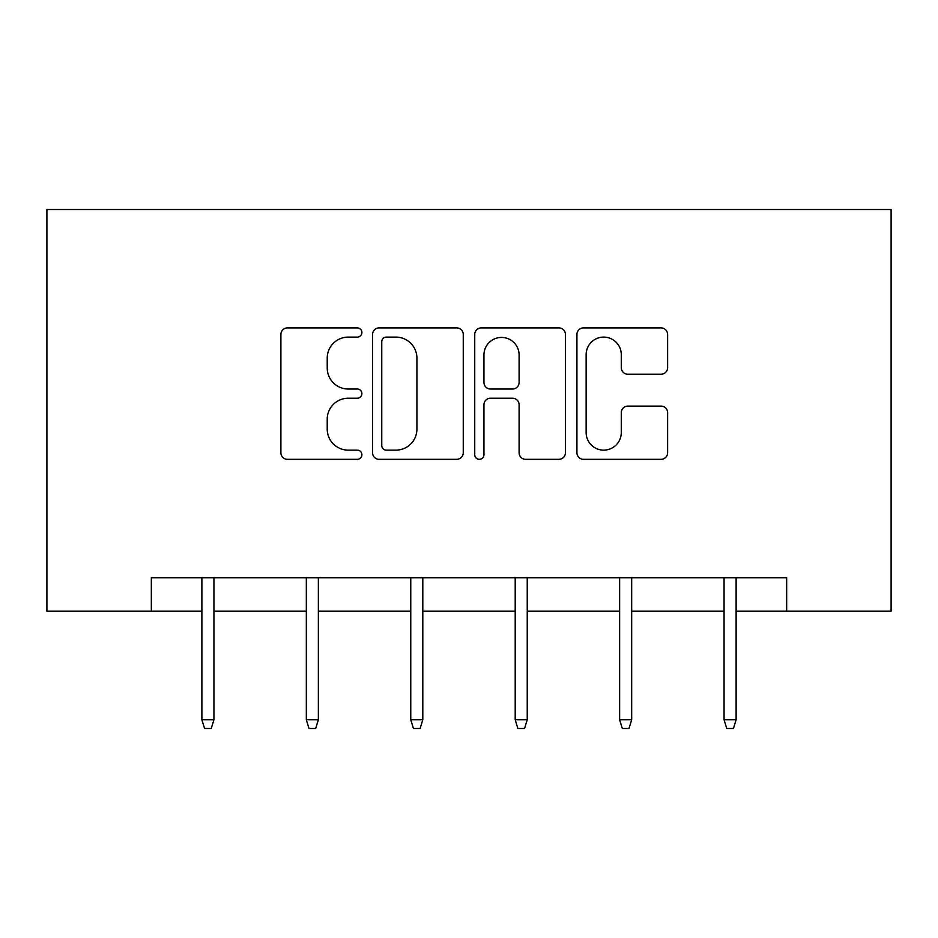 <?xml version="1.0" encoding="UTF-8"?>
<svg xmlns="http://www.w3.org/2000/svg" width="938" height="938" viewBox="0 0 938 938"><rect width="100%" height="100%" fill="white"/><g stroke="black" fill="none" stroke-linecap="round" stroke-linejoin="round"><path stroke-width="1.41" d="M361.892 332.509A4.596 4.596 0 0 0 357.284 327.901L287.474 327.901A6.566 6.566 0 0 0 280.896 334.479L280.896 452.761A6.566 6.566 0 0 0 287.474 459.327L357.284 459.327A4.596 4.596 0 0 0 361.892 454.731A4.596 4.596 0 0 0 357.284 450.134L348.256 450.134A21.023 21.023 0 0 1 327.221 429.1L327.221 419.251A21.023 21.023 0 0 1 348.256 398.216L357.284 398.216A4.596 4.596 0 0 0 361.892 393.62A4.596 4.596 0 0 0 357.284 389.024L348.256 389.024A21.023 21.023 0 0 1 327.221 367.989L327.221 358.128A21.023 21.023 0 0 1 348.256 337.105L357.284 337.105A4.596 4.596 0 0 0 361.892 332.509M661.044 374.227A6.566 6.566 0 0 0 667.622 367.661L667.622 334.479A6.566 6.566 0 0 0 661.044 327.901L583.506 327.901A6.566 6.566 0 0 0 576.929 334.479L576.929 452.761A6.566 6.566 0 0 0 583.506 459.327L661.044 459.327A6.566 6.566 0 0 0 667.622 452.761L667.622 412.673A6.566 6.566 0 0 0 661.044 406.107L627.862 406.107A6.566 6.566 0 0 0 621.284 412.673L621.284 432.547A17.576 17.576 0 0 1 603.709 450.134A17.576 17.576 0 0 1 586.133 432.547L586.133 354.681A17.576 17.576 0 0 1 603.709 337.105A17.576 17.576 0 0 1 621.284 354.681L621.284 367.661A6.566 6.566 0 0 0 627.862 374.227L661.044 374.227M151.335 611.201L151.335 577.726L786.665 577.726L786.665 611.201L891.1 611.201L891.1 209.514L46.9 209.514L46.9 611.201L201.881 611.201M463.255 334.479A6.566 6.566 0 0 0 456.677 327.901L379.14 327.901A6.566 6.566 0 0 0 372.562 334.479L372.562 452.761A6.566 6.566 0 0 0 379.14 459.327L456.677 459.327A6.566 6.566 0 0 0 463.255 452.761L463.255 334.479M481.323 327.901L558.86 327.901A6.566 6.566 0 0 1 565.438 334.479L565.438 452.761A6.566 6.566 0 0 1 558.86 459.327L525.679 459.327A6.566 6.566 0 0 1 519.101 452.761L519.101 404.794A6.566 6.566 0 0 0 512.535 398.216L490.515 398.216A6.566 6.566 0 0 0 483.949 404.794L483.949 454.731A4.596 4.596 0 0 1 479.353 459.327A4.596 4.596 0 0 1 474.745 454.731L474.745 334.479A6.566 6.566 0 0 1 481.323 327.901M213.934 611.201L306.316 611.201M318.369 611.201L410.762 611.201M422.804 611.201L515.197 611.201M527.238 611.201L619.631 611.201M631.684 611.201L724.066 611.201M736.119 611.201L786.665 611.201M386.362 337.105A4.596 4.596 0 0 0 381.766 341.702L381.766 445.527A4.596 4.596 0 0 0 386.362 450.134L395.895 450.134A21.023 21.023 0 0 0 416.918 429.1L416.918 358.128A21.023 21.023 0 0 0 395.895 337.105L386.362 337.105M519.101 355.01A17.576 17.576 0 0 0 501.525 337.434A17.576 17.576 0 0 0 483.949 355.01L483.949 382.446A6.566 6.566 0 0 0 490.515 389.024L512.535 389.024A6.566 6.566 0 0 0 519.101 382.446L519.101 355.01M201.881 719.786L204.554 728.486L211.249 728.486L213.934 719.786L201.881 719.786L201.881 577.726M213.934 719.786L213.934 577.726M306.316 719.786L309.001 728.486L315.696 728.486L318.369 719.786L306.316 719.786L306.316 577.726M318.369 719.786L318.369 577.726M410.762 719.786L413.435 728.486L420.13 728.486L422.804 719.786L410.762 719.786L410.762 577.726M422.804 719.786L422.804 577.726M515.197 719.786L517.87 728.486L524.565 728.486L527.238 719.786L515.197 719.786L515.197 577.726M527.238 719.786L527.238 577.726M619.631 719.786L622.304 728.486L628.999 728.486L631.684 719.786L619.631 719.786L619.631 577.726M631.684 719.786L631.684 577.726M724.066 719.786L726.751 728.486L733.446 728.486L736.119 719.786L724.066 719.786L724.066 577.726M736.119 719.786L736.119 577.726"/></g></svg>
